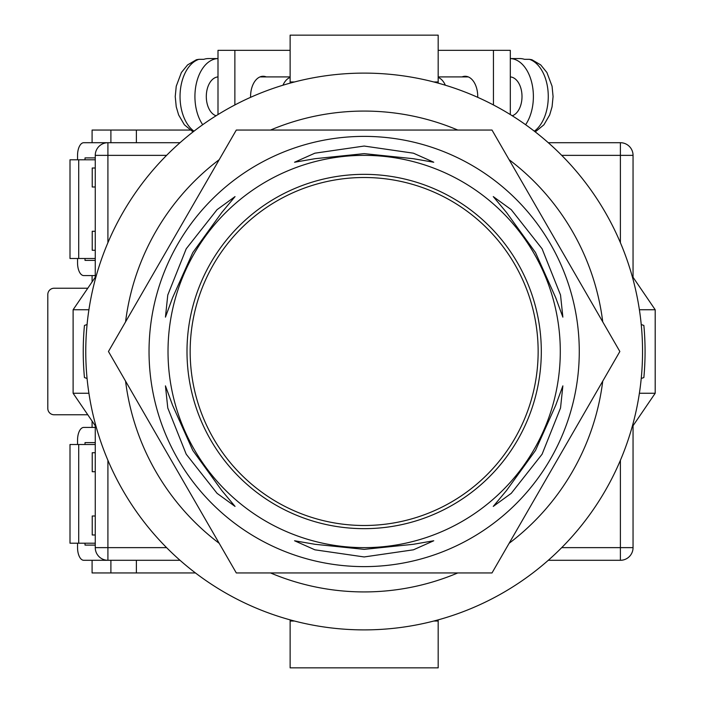 <?xml version="1.0" encoding="UTF-8"?>
<svg xmlns="http://www.w3.org/2000/svg" width="703" height="703" viewBox="0 0 703 703"><rect width="100%" height="100%" fill="white"/><g stroke="black" fill="none" stroke-linecap="round" stroke-linejoin="round"><path stroke-width="1.05" d="M364.154 629.888A278.388 278.388 0 0 0 642.542 351.5A278.388 278.388 0 0 0 364.154 73.112A278.388 278.388 0 0 0 85.766 351.5A278.388 278.388 0 0 0 364.154 629.888M87.075 378.478L84.448 377.555A280.919 280.919 0 0 1 84.448 325.445L87.075 324.522M641.233 324.522L643.86 325.445A280.919 280.919 0 0 1 643.86 377.555L641.233 378.478M270.523 572.945A240.426 240.426 0 0 0 457.785 572.945M509.113 543.314A240.426 240.426 0 0 0 602.743 381.131M602.743 321.869A240.426 240.426 0 0 0 509.113 159.686M457.785 130.055A240.426 240.426 0 0 0 270.523 130.055M219.195 159.686A240.426 240.426 0 0 0 125.565 321.869M125.565 381.131A240.426 240.426 0 0 0 219.195 543.314M632.05 427.204L655.196 393.258L639.396 393.258M639.396 309.742L655.196 309.742L655.196 393.258M632.05 275.796L655.196 309.742M96.258 275.796L73.112 309.742L73.112 393.258L88.912 393.258M88.912 309.742L73.112 309.742M96.258 427.204L73.112 393.258M290.128 619.861L290.128 621.03L294.487 621.03M438.18 619.861L438.18 621.03L433.821 621.03M438.18 621.03L438.18 667.85L290.128 667.85L290.128 621.03M290.128 83.139L290.128 35.15L438.18 35.15L438.18 81.97L433.821 81.97M438.18 83.139L438.18 81.97M294.487 81.97L290.128 81.97M477.724 97.33A20.246 12.557 -90 0 0 477.732 96.522A20.246 12.557 -90 0 0 465.175 76.275A20.246 12.557 -90 0 0 462.056 76.908M438.18 50.335L493.436 50.335L493.436 104.949M493.436 50.335L510.308 50.335L510.308 114.563M512.223 115.758A19.614 12.171 -90 0 0 522.004 96.522A19.614 12.171 -90 0 0 510.308 76.926M534.333 131.18A37.962 23.551 -90 0 0 548.27 96.522A37.962 23.551 -90 0 0 529.429 59.324L524.473 59.324A37.962 23.551 90 0 0 519.763 58.56L510.308 58.56A37.962 23.551 90 0 1 533.384 96.522A37.962 23.551 90 0 1 525.607 124.712M445.342 85.212A19.614 12.171 -90 0 0 438.18 77.427M529.429 59.324L531.89 59.729L540.704 64.896L546.899 72.488L552.066 86.214L553.076 96.566L552.066 106.803L549.667 114.949L543.937 124.782L535.255 131.9M250.584 97.33A20.246 12.557 -90 0 1 250.576 96.522A20.246 12.557 -90 0 1 263.133 76.275A20.246 12.557 -90 0 1 266.252 76.908M290.128 50.335L234.872 50.335L234.872 104.949M234.872 50.335L218 50.335L218 114.563M216.085 115.758A19.614 12.171 -90 0 1 206.304 96.522A19.614 12.171 -90 0 1 218 76.926M282.966 85.212A19.614 12.171 -90 0 1 290.128 77.427M193.975 131.18A37.962 23.551 -90 0 1 180.038 96.522A37.962 23.551 -90 0 1 198.879 59.324L203.835 59.324A37.962 23.551 90 0 1 208.545 58.56L218 58.56A37.962 23.551 90 0 0 194.924 96.522A37.962 23.551 90 0 0 202.701 124.712M198.879 59.324L196.418 59.729L187.604 64.896L181.409 72.488L176.242 86.214L175.232 96.566L176.242 106.803L178.641 114.949L184.371 124.782L193.053 131.9M180.021 560.291L107.91 560.291A12.654 12.654 0 0 1 95.257 547.637L95.257 425.737M95.257 277.263L95.257 155.363L107.91 155.363L107.91 242.693M620.398 242.693L620.398 155.363L633.052 155.363L633.052 277.263M633.052 425.737L633.052 547.637A12.654 12.654 0 0 1 620.398 560.291L548.287 560.291M77.55 159.792L77.55 155.363A12.654 6.222 90 0 1 83.771 142.709L180.021 142.709M548.287 142.709L620.398 142.709A12.654 12.654 0 0 1 633.052 155.363A12.654 12.654 0 0 0 620.398 142.709L620.398 155.363L561.715 155.363M107.91 142.709A12.654 12.654 0 0 0 95.257 155.363A12.654 12.654 0 0 1 107.91 142.709L107.91 155.363L166.593 155.363M190.162 351.5A173.993 173.993 0 0 0 364.154 525.493A173.993 173.993 0 0 0 538.146 351.5A173.993 173.993 0 0 0 364.154 177.507A173.993 173.993 0 0 0 190.162 351.5M165.442 385.859L167.78 407.986L186.225 454.226L217.069 493.339L235.039 506.406L221.779 490.501L192.807 450.447L172.587 405.271L165.442 385.859M235.039 196.594L217.042 209.679L186.225 248.774L167.771 295.04L165.442 317.141L172.595 297.703L192.789 252.579L221.797 212.482L235.039 196.594M433.751 162.235L413.417 153.184L364.154 146.048L314.856 153.192L294.557 162.235L314.962 158.702L364.136 153.641L413.373 158.711L433.751 162.235M562.866 317.141L560.528 295.014L542.083 248.774L511.239 209.661L493.269 196.594L506.529 212.499L535.501 252.553L555.721 297.729L562.866 317.141M493.269 506.406L511.266 493.321L542.083 454.226L560.537 407.96L562.866 385.859L555.713 405.297L535.519 450.421L506.512 490.518L493.269 506.406M294.557 540.765L314.891 549.816L364.154 556.952L413.452 549.808L433.751 540.765L413.346 544.298L364.172 549.359L314.935 544.289L294.557 540.765M579.272 351.5A215.118 215.118 0 0 1 364.154 566.618A215.118 215.118 0 0 1 149.036 351.5A215.118 215.118 0 0 1 364.154 136.382A215.118 215.118 0 0 1 579.272 351.5M364.154 572.945L492.003 572.945L619.853 351.5L492.003 130.055L236.305 130.055L108.455 351.5L236.305 572.945L364.154 572.945M186.998 351.5A177.156 177.156 0 0 1 364.154 174.344A177.156 177.156 0 0 1 541.31 351.5A177.156 177.156 0 0 1 364.154 528.656A177.156 177.156 0 0 1 186.998 351.5M560.291 351.5A196.137 196.137 0 0 1 364.154 547.637A196.137 196.137 0 0 1 168.017 351.5A196.137 196.137 0 0 1 364.154 155.363A196.137 196.137 0 0 1 560.291 351.5M95.257 543.208L70.001 543.208L70.001 444.507L95.257 444.507M78.71 543.208L78.71 444.507M95.257 545.106L85.019 545.106L85.019 543.208M85.019 444.507L85.019 442.609L95.257 442.609M77.55 444.507L77.55 440.078A12.654 6.222 -90 0 1 83.771 427.424L95.257 427.424M77.55 543.208L77.55 547.637A12.654 6.222 -90 0 0 83.771 560.291L107.91 560.291L107.91 547.637L166.593 547.637M95.257 157.894L85.019 157.894L85.019 159.792M85.019 258.493L85.019 260.391L95.257 260.391M77.55 258.493L77.55 262.922A12.654 6.222 90 0 0 83.771 275.576L95.257 275.576M95.257 159.792L70.001 159.792L70.001 258.493L95.257 258.493M78.71 159.792L78.71 258.493M190.003 130.055L136.382 130.055L136.382 142.709M87.778 288.23L54.131 288.23A6.327 6.327 0 0 0 47.804 294.557L47.804 408.443A6.327 6.327 0 0 0 54.131 414.77L87.778 414.77M136.382 560.291L136.382 572.945L195.452 572.945M95.257 250.268L92.225 250.268L92.225 231.287L95.257 231.287M95.257 186.998L92.225 186.998L92.225 168.017L95.257 168.017M92.093 142.709L92.093 130.055L110.898 130.055L110.898 142.709M110.898 130.055L136.382 130.055M92.093 421.097L92.093 427.424M92.093 560.291L92.093 572.945L136.382 572.945M92.093 281.903L92.093 275.576M95.257 452.732L92.225 452.732L92.225 471.713L95.257 471.713M95.257 516.002L92.225 516.002L92.225 534.983L95.257 534.983M110.898 572.945L110.898 560.291M107.91 460.307L107.91 547.637L95.257 547.637A12.654 12.654 0 0 0 107.91 560.291M561.715 547.637L620.398 547.637L620.398 460.307M620.398 560.291A12.654 12.654 0 0 0 633.052 547.637L620.398 547.637L620.398 560.291M468.295 76.908L438.18 76.908M260.013 76.908L290.128 76.908"/></g></svg>
